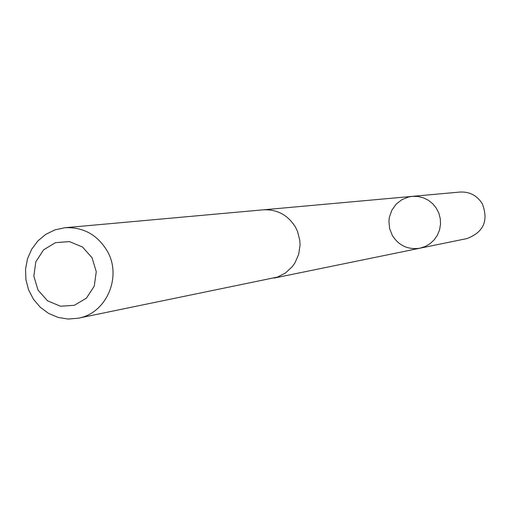 <?xml version="1.0" encoding="UTF-8"?>
<svg xmlns="http://www.w3.org/2000/svg" width="511" height="511" viewBox="0 0 511 511"><rect width="100%" height="100%" fill="white"/><g stroke="black" fill="none" stroke-linecap="round" stroke-linejoin="round"><path stroke-width="0.77" d="M392.371 235.539L389.625 228.589L388.916 221.148L389.35 217.43L391.758 210.372L396.031 204.298L401.825 199.705L408.672 196.959L412.326 196.358L417.902 196.467L423.332 197.795L428.365 200.267L432.766 203.78L436.324 208.175L438.866 213.234L440.284 218.727L440.508 224.393L439.53 229.976L437.384 235.201L434.19 239.838L430.083 243.658L425.261 246.487L419.953 248.199C408.117 249.93 398.925 245.708 392.371 235.539M466.856 238.592C483.61 232.281 488.752 220.663 482.301 203.748C477.082 195.496 469.654 191.599 460.009 192.047L412.326 196.358L417.902 196.467L423.332 197.795L428.365 200.267L432.766 203.78L436.324 208.175L438.866 213.234L440.284 218.727L440.508 224.393L439.53 229.976L437.384 235.201L434.19 239.838L430.083 243.658L425.261 246.487L419.953 248.199L466.856 238.592M78.209 318.225L277.588 277.051L285.668 272.848L292.349 266.57L295 262.788L298.705 254.28L300.053 245.044L299.804 240.362L297.479 231.298L295.447 227.088C287.859 214.939 277.09 209.184 263.133 209.829L64.891 227.734L54.958 229.867L45.805 234.332L37.916 240.892L31.708 249.183L27.511 258.764L25.55 269.112L25.92 279.689L28.61 289.929L33.471 299.28L40.248 307.239L48.583 313.396L58.024 317.401L68.078 319.043L78.209 318.225C106.563 313.441 122.455 276.342 106.997 250.626C97.071 234.536 83.038 226.903 64.891 227.734M92.044 257.723L82.463 246.985L69.426 241.601L55.533 242.642L43.544 249.866L35.808 261.836L33.841 276.183L38.025 290.088L47.542 300.813L60.522 306.236L74.414 305.278L86.461 298.105L94.267 286.115L96.266 271.699L92.044 257.723M274.151 278.061L419.953 248.199M264.104 209.753L412.326 196.358"/></g></svg>
